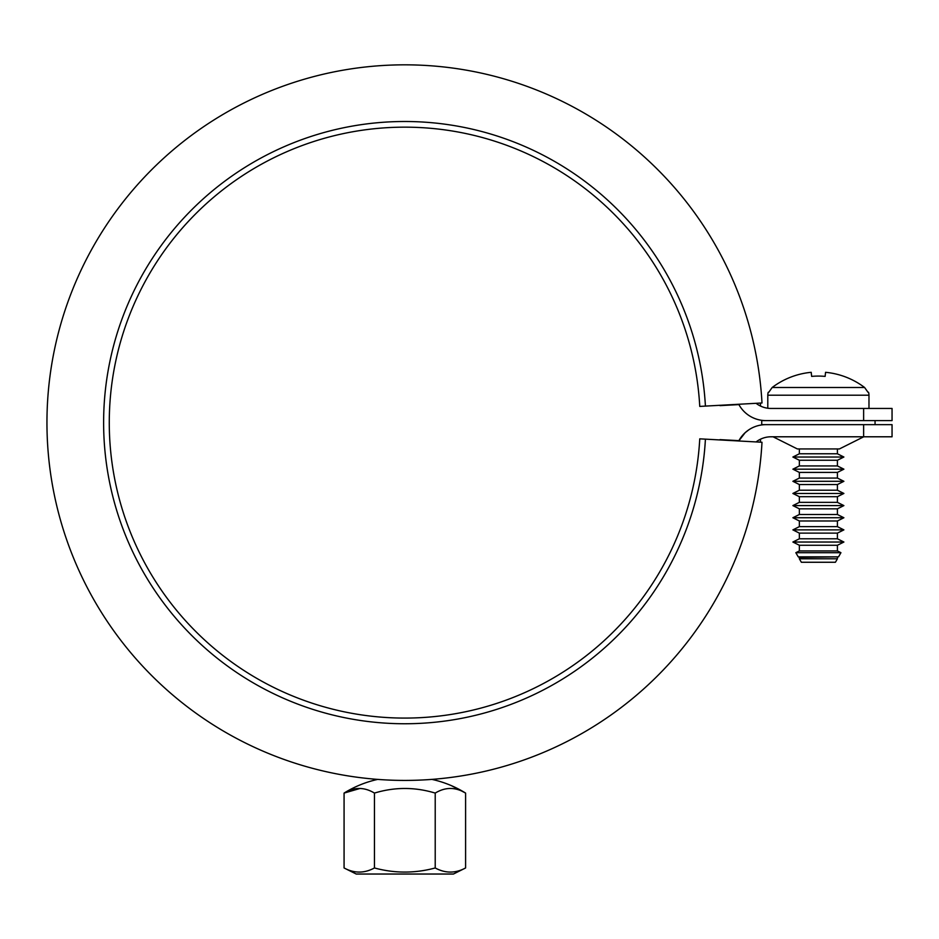 <?xml version="1.0" encoding="UTF-8"?>
<svg xmlns="http://www.w3.org/2000/svg" width="939" height="939" viewBox="0 0 939 939"><rect width="100%" height="100%" fill="white"/><g stroke="black" fill="none" stroke-linecap="round" stroke-linejoin="round"><path stroke-width="1.41" d="M738.735 404.263A30.764 30.764 0 0 0 765.907 420.602L863.634 420.602L863.634 408.453L892.05 408.453L892.05 420.602L761.729 420.602L761.729 424.651L892.05 424.651L892.05 436.788L863.634 436.788L863.634 424.651L765.907 424.651A30.764 30.764 0 0 0 745.155 432.691L738.735 440.978A30.764 30.764 0 0 1 745.155 432.691L748.7 429.909M863.716 436.788L839.431 448.936L797.34 448.936L773.055 436.788M756.095 441.929A24.285 24.285 0 0 1 771.048 436.788L863.634 436.788M760.379 403.077A356.174 356.174 0 0 1 760.531 406.059A356.174 356.174 0 0 0 760.379 403.077A356.174 356.174 0 0 1 760.531 406.059A356.174 356.174 0 0 0 760.379 403.077M863.634 408.453L771.048 408.453A24.285 24.285 0 0 1 756.095 403.312L756.834 403.864M760.531 439.182A356.174 356.174 0 0 1 760.379 442.175A356.174 356.174 0 0 0 760.531 439.182A356.174 356.174 0 0 1 760.379 442.175A356.174 356.174 0 0 0 760.531 439.182M109.276 422.62A295.456 295.456 0 0 1 396.634 127.27A295.456 295.456 0 0 1 699.755 406.411A295.456 295.456 0 0 0 396.634 127.27A295.456 295.456 0 0 0 109.276 422.62A295.456 295.456 0 0 0 396.634 717.971A295.456 295.456 0 0 0 699.755 438.842L705.412 439.147A301.126 301.126 0 0 1 396.481 723.64A301.126 301.126 0 0 1 103.619 422.62A301.126 301.126 0 0 1 396.481 121.612A301.126 301.126 0 0 1 705.412 406.094L761.999 402.984A357.794 357.794 0 0 0 394.92 64.967A357.794 357.794 0 0 0 46.95 422.62A357.794 357.794 0 0 0 394.92 780.286A357.794 357.794 0 0 0 761.999 442.257L705.412 439.147M699.755 406.411L705.412 406.094M719.967 405.296A315.704 315.704 0 0 1 719.978 405.625L738.923 404.603M738.923 440.649L719.978 439.628A315.704 315.704 0 0 1 719.967 439.945M875.054 420.602L875.054 424.651M767.797 408.242L767.797 395.202A9.719 9.719 0 0 1 768.255 392.267L768.255 392.267M868.528 392.267L868.528 392.267A9.719 9.719 0 0 1 868.974 395.202L868.974 408.453M867.988 392.267L864.608 387.502A76.552 76.552 0 0 0 825.557 372.314L825.135 376.386A74.744 74.334 180 0 0 811.648 376.386L811.214 372.314A76.552 76.552 0 0 0 772.163 387.502L768.783 392.267M837.412 448.936L837.412 453.783L843.891 457.023L837.412 460.263L837.412 465.932L843.891 469.171L837.412 472.411L837.412 478.068L843.891 481.308L837.412 484.547L837.412 490.217L843.891 493.456L837.412 496.696L837.412 502.353L843.891 505.593L837.412 508.832L837.412 514.502L843.891 517.741L837.412 520.981L837.412 526.638L843.891 529.878L837.412 533.117L837.412 538.786L843.891 542.026L837.412 545.266L837.412 550.923L840.933 552.695L795.838 552.695L799.359 550.923L799.359 545.266L792.892 542.026L799.359 538.786L799.359 533.117L792.892 529.878L799.359 526.638L799.359 520.981L792.892 517.741L799.359 514.502L799.359 508.832L792.892 505.593L799.359 502.353L799.359 496.696L792.892 493.456L799.359 490.217L799.359 484.547L792.892 481.308L799.359 478.068L799.359 472.411L792.892 469.171L799.359 465.932L799.359 460.263L792.892 457.023L799.359 453.783L799.359 448.936M799.359 453.783L837.412 453.783M837.412 460.263L799.359 460.263M799.359 465.932L837.412 465.932M843.891 457.023L792.892 457.023M837.412 472.411L799.359 472.411M799.359 478.068L837.412 478.068M843.891 469.171L792.892 469.171M837.412 484.547L799.359 484.547M799.359 490.217L837.412 490.217M843.891 481.308L792.892 481.308M837.412 496.696L799.359 496.696M799.359 502.353L837.412 502.353M843.891 493.456L792.892 493.456M837.412 508.832L799.359 508.832M799.359 514.502L837.412 514.502M843.891 505.593L792.892 505.593M837.412 520.981L799.359 520.981M799.359 526.638L837.412 526.638M843.891 517.741L792.892 517.741M837.412 533.117L799.359 533.117M799.359 538.786L837.412 538.786M843.891 529.878L792.892 529.878M837.412 545.266L799.359 545.266M799.359 550.923L837.412 550.923M843.891 542.026L792.892 542.026M837.412 557.402L837.412 558.799L799.359 558.799L799.359 557.402L798.232 556.839L838.539 556.839L799.359 557.402M795.838 552.695L798.232 556.839M838.539 556.839L840.933 552.695M799.359 558.799L801.366 562.261L835.417 562.261L837.412 558.799M811.648 376.386A74.744 74.334 180 0 1 825.135 376.386M377.724 779.393A107.257 107.257 0 0 0 344.073 793.079L344.073 867.965L356.221 874.033L453.443 874.033L465.591 867.965C455.462 873.446 445.332 873.446 435.215 867.965C414.956 873.446 394.709 873.446 374.45 867.965L374.45 793.079C364.332 786.941 354.203 786.941 344.073 793.079C354.203 786.941 364.332 786.941 374.45 793.079C394.709 786.941 414.956 786.941 435.215 793.079C445.332 786.941 455.462 786.941 465.591 793.079A107.257 107.257 0 0 0 431.893 779.382M465.591 867.965L465.591 793.079C455.462 786.941 445.332 786.941 435.215 793.079L435.215 867.965M344.073 793.079L359.883 788.502M344.073 867.965L344.073 867.965C354.203 873.446 364.332 873.446 374.45 867.965M767.797 395.202L868.974 395.202M864.608 387.502L772.163 387.502M465.591 793.079L451.495 785.708"/></g></svg>
